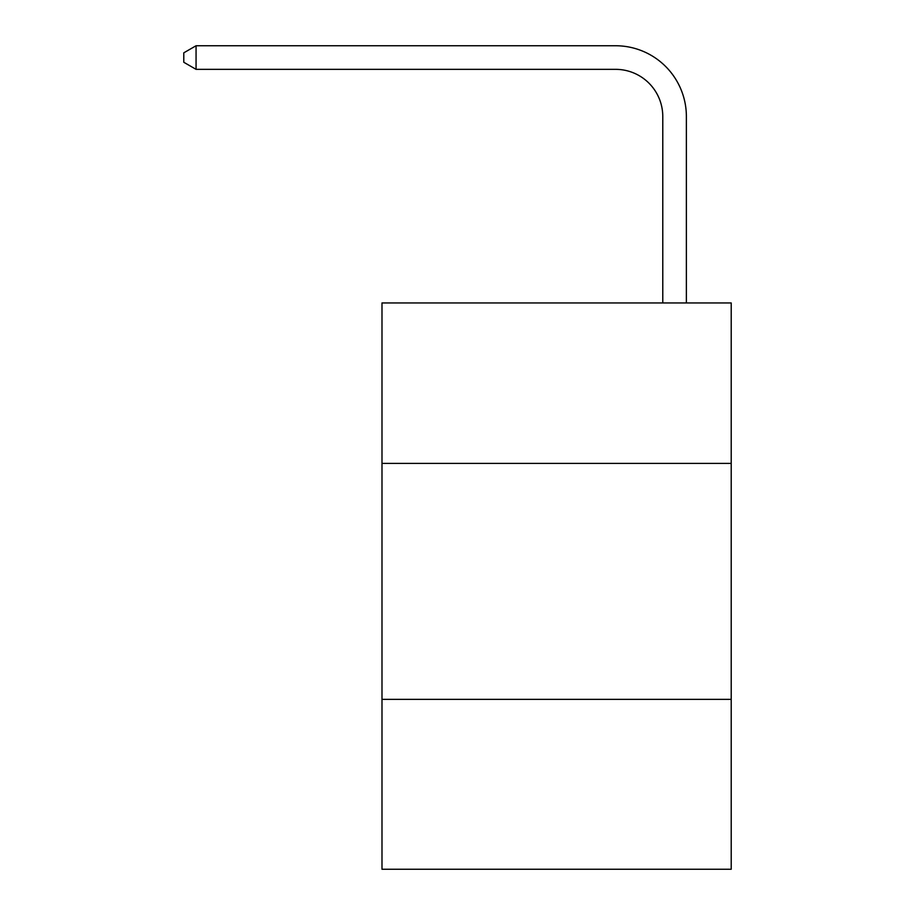 <?xml version="1.0" encoding="UTF-8"?>
<svg xmlns="http://www.w3.org/2000/svg" width="915" height="915" viewBox="0 0 915 915"><rect width="100%" height="100%" fill="white"/><g stroke="black" fill="none" stroke-linecap="round" stroke-linejoin="round"><path stroke-width="1.37" d="M731.211 463.402L731.211 302.945L381.99 302.945L381.99 463.402L731.211 463.402L731.211 869.25L381.99 869.25L381.99 463.402M731.211 699.357L381.99 699.357M662.78 302.945L662.78 116.537A47.191 47.191 0.6 0 0 615.589 69.346L196.062 69.346L183.789 62.266L183.789 52.83L196.062 45.75L615.589 45.75A70.787 70.787 0 0 1 686.376 116.537L686.376 302.945M662.78 116.537A47.191 47.191 0 0 0 615.589 69.346A47.191 47.191 0 0 1 662.78 116.537A47.191 47.191 0 0 0 615.589 69.346A47.191 47.191 0 0 1 662.78 116.537A47.191 47.191 0 0 0 615.589 69.346A47.191 47.191 0 0 1 662.78 116.537A47.191 47.191 0 0 0 615.589 69.346A47.191 47.191 0 0 1 662.78 116.537A47.191 47.191 0 0 0 615.589 69.346A47.191 47.191 0 0 1 662.78 116.537A47.191 47.191 0 0 0 615.589 69.346A47.191 47.191 0 0 1 662.78 116.537A47.191 47.191 0 0 0 615.589 69.346A47.191 47.191 0 0 1 662.78 116.537A47.191 47.191 0 0 0 615.589 69.346A47.191 47.191 0 0 1 662.78 116.537A47.191 47.191 0 0 0 615.589 69.346A47.191 47.191 0 0 1 662.78 116.537A47.191 47.191 0 0 0 615.589 69.346A47.191 47.191 0 0 1 662.78 116.537A47.191 47.191 0 0 0 615.589 69.346A47.191 47.191 0 0 1 662.78 116.537A47.191 47.191 0 0 0 615.589 69.346A47.191 47.191 0 0 1 662.78 116.537A47.191 47.191 0 0 0 615.589 69.346A47.191 47.191 0 0 1 662.78 116.537A47.191 47.191 0 0 0 615.589 69.346A47.191 47.191 0 0 1 662.78 116.537A47.191 47.191 0 0 0 615.589 69.346M196.062 69.346L196.062 45.75L615.589 45.75"/></g></svg>
